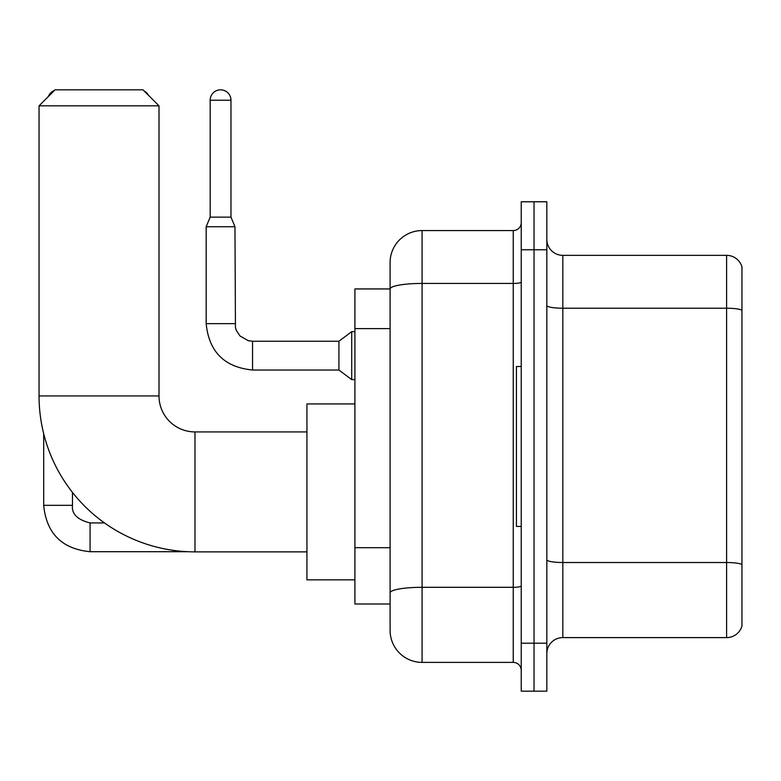 <?xml version="1.0" encoding="UTF-8"?>
<svg xmlns="http://www.w3.org/2000/svg" width="781" height="781" viewBox="0 0 781 781"><rect width="100%" height="100%" fill="white"/><g stroke="black" fill="none" stroke-linecap="round" stroke-linejoin="round"><path stroke-width="1.17" d="M422.082 662.386L513.244 662.386L513.244 283.435L422.082 283.435A31.982 5.555 180 0 0 390.1 288.99L390.1 262.553A31.982 31.982 0 0 1 422.082 230.571L422.082 662.386A31.982 31.982 0 0 1 390.1 630.394L390.1 280.145L390.1 288.941L354.916 288.941L354.916 604.006L390.1 604.006M521.239 643.193L521.239 691.175L534.038 691.175L534.038 643.193L534.038 691.175L546.837 691.175L546.837 643.193L534.038 643.193L534.038 249.764L534.038 643.193L521.239 643.193L521.239 249.764L534.038 249.764L534.038 201.781L534.038 249.764L546.837 249.764L546.837 643.193M546.837 249.764L546.837 201.781L521.239 201.781L521.239 249.764M422.082 230.571L513.244 230.571A7.995 7.995 0 0 0 521.239 222.575M390.1 630.394L390.1 598.412M390.1 262.553L390.1 280.145M521.239 670.381A7.995 7.995 0 0 0 513.244 662.386M546.837 653.59A15.991 15.991 0 0 1 562.828 637.599L726.594 637.599L726.594 255.358L562.828 255.358A15.991 15.991 0 0 1 546.837 239.367A15.991 15.991 0 0 0 562.828 255.358L562.828 637.599M741.95 266.877A15.991 15.991 0 0 0 726.594 255.358A15.991 15.991 0 0 1 741.95 266.877L741.95 626.079A15.991 15.991 0 0 1 726.594 637.599M546.837 305.449A15.991 2.773 0 0 0 562.828 308.222L726.594 308.222A15.991 2.773 180 0 1 741.95 310.223L741.95 268.156M306.933 551.874L194.986 551.874A155.936 155.936 0 0 1 39.05 395.938L39.05 105.826L55.041 89.825L143.001 89.825L159.002 105.826L39.05 105.826M194.986 551.874L194.986 431.922A35.985 35.985 0 0 1 159.002 395.938L159.002 105.826M354.916 403.933L306.933 403.933L306.933 579.863L354.916 579.863M521.239 366.514L516.446 366.514L516.446 526.443L521.239 526.443M54.348 90.518A10.397 10.397 0 0 0 48.383 96.493M43.687 433.689L43.687 505.327L72.477 505.327L72.477 492.411M144.241 91.065A10.397 10.397 0 0 1 148.488 95.311M230.971 217.138L210.177 217.138L210.177 100.222A10.397 10.397 0 0 1 220.574 89.825A10.397 10.397 0 0 1 230.971 100.222L230.971 217.138L234.964 226.734L206.174 226.734L206.174 323.646L234.935 323.646M252.556 341.238L338.925 341.238L338.925 370.028L252.556 370.028L252.556 341.238L248.436 340.75L240.118 336.084L236.36 330.509L235.452 327.766L234.964 226.734M338.925 341.238L351.714 331.642L351.714 379.625L354.916 379.625M390.1 328.596L354.916 328.596M390.1 547.696L354.916 547.696M521.239 585.916A7.995 1.386 0 0 1 513.244 587.302L422.082 587.302A31.982 5.555 180 0 0 390.1 592.857M521.239 282.048A7.995 1.386 0 0 1 513.244 283.435L513.244 230.571M741.95 564.517A15.991 2.773 180 0 0 726.594 562.515L562.828 562.515A15.991 2.773 0 0 1 546.837 559.733M39.05 395.938L159.002 395.938M104.488 522.928L90.069 522.928C77.368 519.726 71.51 513.859 72.477 505.327C71.51 513.859 77.368 519.726 90.069 522.928C77.368 519.726 71.51 513.859 72.477 505.327C71.51 513.859 77.368 519.726 90.069 522.928C77.368 519.726 71.51 513.859 72.477 505.327C71.51 513.859 77.368 519.726 90.069 522.928C77.368 519.726 71.51 513.859 72.477 505.327C71.51 513.859 77.368 519.726 90.069 522.928L90.069 551.708C61.933 548.926 46.469 533.472 43.687 505.327C46.469 533.472 61.933 548.926 90.069 551.708C61.933 548.926 46.469 533.472 43.687 505.327C46.469 533.472 61.933 548.926 90.069 551.708C61.933 548.926 46.469 533.472 43.687 505.327C46.469 533.472 61.933 548.926 90.069 551.708C61.933 548.926 46.469 533.472 43.687 505.327C46.469 533.472 61.933 548.926 90.069 551.708L187.918 551.708M210.177 100.222L230.971 100.222M306.933 431.922L194.986 431.922M206.174 323.646C208.957 351.792 224.42 367.246 252.556 370.028C224.42 367.246 208.957 351.792 206.174 323.646C208.957 351.792 224.42 367.246 252.556 370.028C224.42 367.246 208.957 351.792 206.174 323.646C208.957 351.792 224.42 367.246 252.556 370.028C224.42 367.246 208.957 351.792 206.174 323.646C208.957 351.792 224.42 367.246 252.556 370.028C224.42 367.246 208.957 351.792 206.174 323.646C208.957 351.792 224.42 367.246 252.556 370.028C224.42 367.246 208.957 351.792 206.174 323.646C208.957 351.792 224.42 367.246 252.556 370.028C224.42 367.246 208.957 351.792 206.174 323.646C208.957 351.792 224.42 367.246 252.556 370.028C224.42 367.246 208.957 351.792 206.174 323.646C208.957 351.792 224.42 367.246 252.556 370.028C224.42 367.246 208.957 351.792 206.174 323.646C208.957 351.792 224.42 367.246 252.556 370.028M338.925 370.028L351.714 379.625M210.177 217.138L206.174 226.734M351.714 331.642L354.916 331.642"/></g></svg>
